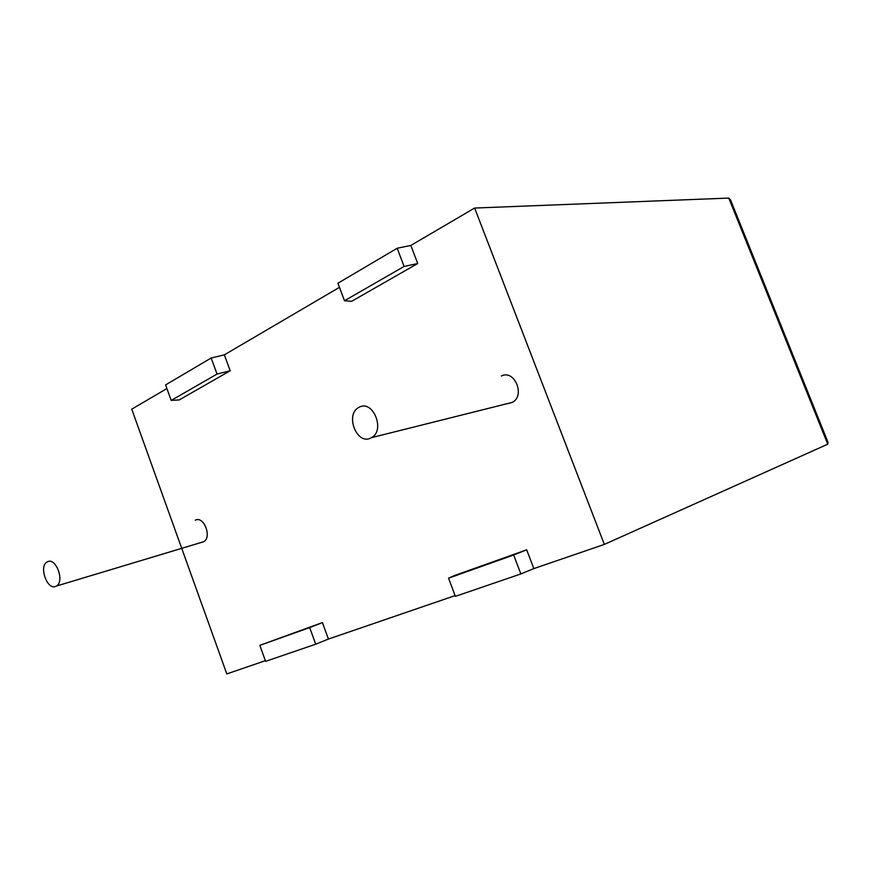 <?xml version="1.0" encoding="UTF-8"?>
<svg xmlns="http://www.w3.org/2000/svg" width="872" height="872" viewBox="0 0 872 872"><rect width="100%" height="100%" fill="white"/><g stroke="black" fill="none" stroke-linecap="round" stroke-linejoin="round"><path stroke-width="1.31" d="M55.972 586.246C47.339 590.965 38.422 566.059 47.241 561.917L47.415 561.83C55.939 556.837 65.106 581.864 56.277 586.093L55.972 586.246M195.306 520.192C203.939 515.461 212.365 537.73 203.459 541.806L201.53 542.384M359.264 407.213L358.839 407.431C344.734 414.407 356.79 445.45 370.774 438.038L371.505 437.657C385.588 430.485 373.031 399.387 359.264 407.213M508.223 403.573L512.267 402.384C525.674 395.855 514.48 368.976 501.335 376.017M417.71 263.529L410.832 245.457L397.185 248.248L337.922 283.226L344.495 300.742L351.601 301.341L417.71 263.529L404.096 266.461L397.185 248.248M339.459 287.335L224.355 354.85L230.186 370.774L179.229 399.921L171.195 400.412L165.593 384.912L211.177 358.011L224.355 354.85M166.901 388.552L131.737 409.175L226.818 673.914L265.371 660.693M322.411 622.586L259.823 645.345L265.611 661.358L315.729 644.19L328.439 639.056L322.411 622.586L309.669 627.6L315.729 644.19M455.097 595.609L328.439 639.056M454.563 575.509L526.688 549.818L533.838 568.599L520.857 573.939L455.38 596.361L448.557 578.18L454.563 575.509M827.746 444.197L728.774 198.086L730.573 199.982L828.029 442.3L827.746 444.197L604.34 544.411L533.838 568.599M604.34 544.411L474.63 208.048L410.832 245.457M728.774 198.086L474.63 208.048M526.688 549.818L513.663 555.006L520.857 573.939M513.663 555.006L448.557 578.18M259.823 645.345L309.669 627.6M171.195 400.412L217.041 374.055L211.177 358.011M217.041 374.055L230.186 370.774M404.096 266.461L344.495 300.742M371.505 437.657L512.267 402.384M56.277 586.093L203.459 541.806"/></g></svg>
